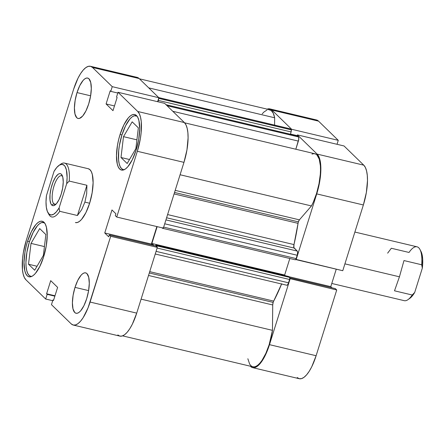 <?xml version="1.0" encoding="UTF-8"?>
<svg xmlns="http://www.w3.org/2000/svg" width="445" height="445" viewBox="0 0 445 445"><rect width="100%" height="100%" fill="white"/><g stroke="black" fill="none" stroke-linecap="round" stroke-linejoin="round"><path stroke-width="0.67" d="M269.854 108.886A32.869 11.303 103.4 0 1 271.912 110.065L318.537 121.14A32.869 11.303 -76.6 0 0 316.484 119.961L269.854 108.886A32.869 11.303 103.4 0 0 267.145 109.136L269.92 108.903L271.912 110.065L318.537 121.14L338.267 140.342L291.642 129.267L271.912 110.065L291.642 129.267L291.314 130.307L291.642 129.267L338.267 140.342L318.537 121.14L316.551 119.978M316.734 193.892L363.365 204.967L342.761 270.716L296.131 259.646L316.734 193.892L296.131 259.646L295.819 259.34L342.761 270.716L363.365 204.967L366.357 192.49L367.481 180.553L367.281 175.358L366.58 170.958L365.395 167.515L363.776 165.167L344.046 145.966L363.776 165.167L317.146 154.098L318.765 156.44L319.949 159.883L320.656 164.283L320.856 169.478L319.727 181.421L316.734 193.892L363.365 204.967A32.869 11.303 -76.6 0 0 363.776 165.167L317.146 154.098L297.416 134.896L317.146 154.098A32.869 11.303 103.4 0 1 316.734 193.892M250.596 366.463L252.582 367.626L254.868 367.559L257.355 366.268L259.958 363.804L262.567 360.255L265.092 355.761L269.486 344.658L290.096 278.904L269.486 344.658A32.869 11.303 103.4 0 1 252.654 367.642A32.869 11.303 103.4 0 1 250.596 366.463M297.121 135.842L297.416 134.896L344.046 145.966L297.416 134.896L297.121 135.842M289.784 278.603L336.726 289.979L335.313 288.605L289.778 277.791L335.313 288.605L336.726 289.979L316.117 355.727L336.726 289.979L289.784 278.603M297.221 377.538L299.212 378.701L301.493 378.634L303.985 377.343L306.583 374.874L309.197 371.325L311.723 366.83L316.117 355.727L269.486 344.658L316.117 355.727A32.869 11.303 -76.6 0 1 299.279 378.717L252.654 367.642M331.976 287.809L330.785 286.652L336.259 269.175L330.785 286.652L288.9 276.701L330.785 286.652L331.976 287.809M337.026 144.302L338.267 140.342L337.026 144.302M290.457 134.04L297.182 135.636L290.457 134.04M29.409 241.83A27.679 9.517 103.4 0 1 43.588 222.472A27.679 9.517 103.4 0 1 44.483 222.834L41.724 222.544L39.627 223.629L37.436 225.71L33.114 232.479L29.409 241.83A27.679 9.517 103.4 0 0 30.794 276.339A27.679 9.517 103.4 0 0 31.756 276.423L30.738 276.323L29.064 275.344L27.701 273.369L26.706 270.471L26.11 266.766L25.938 262.389L26.889 252.332L29.409 241.83M121.891 135.096A27.679 9.517 103.4 0 1 136.07 115.739A27.679 9.517 103.4 0 1 136.965 116.095L134.206 115.806L132.109 116.896L129.918 118.971L125.596 125.746L121.891 135.096A27.679 9.517 103.4 0 0 123.276 169.601A27.679 9.517 103.4 0 0 124.244 169.684L123.221 169.584L121.546 168.605L120.183 166.63L119.188 163.732L118.593 160.028L118.687 150.783L119.371 145.598L121.891 135.096M75.01 287.375L88.616 290.607L75.01 287.375L73.119 295.252L72.407 302.795L72.98 308.858L74.749 312.512L76.006 313.247L77.447 313.202L79.021 312.39L80.662 310.832L83.905 305.748L86.68 298.74A20.759 7.137 103.4 0 1 76.05 313.258A20.759 7.137 103.4 0 1 75.01 287.375A20.759 7.137 103.4 0 1 85.64 272.857A20.759 7.137 103.4 0 1 86.68 298.74L88.572 290.863L89.284 283.32L88.711 277.257L86.942 273.603L85.685 272.868L84.244 272.913L82.67 273.725L81.029 275.283L77.786 280.367L75.01 287.375M77.018 92.582L90.624 95.814L77.018 92.582L75.133 100.459L74.421 108.002L74.994 114.065L76.763 117.719L78.014 118.453L79.46 118.415L82.675 116.039L85.918 110.961L88.694 103.946A20.759 7.137 103.4 0 1 78.059 118.465A20.759 7.137 103.4 0 1 77.018 92.582A20.759 7.137 103.4 0 1 87.654 78.064A20.759 7.137 103.4 0 1 88.694 103.946L90.585 96.07L91.297 88.527L90.724 82.464L88.956 78.809L87.698 78.075L86.258 78.12L84.684 78.932L83.043 80.495L79.8 85.574L77.018 92.582M27.584 241.218L29.459 241.663L27.584 241.218L26.105 246.586L24.987 252.048L24.008 262.422L24.792 270.755L25.821 273.742L27.228 275.778L28.953 276.79L30.939 276.734L33.097 275.611L35.361 273.469L39.816 266.483L43.638 256.843A28.547 9.812 103.4 0 1 29.014 276.801A28.547 9.812 103.4 0 1 27.584 241.218A28.547 9.812 103.4 0 1 42.208 221.254A28.547 9.812 103.4 0 1 43.638 256.843L46.236 246.013L47.215 235.639L46.425 227.306L45.396 224.319L43.994 222.283L42.264 221.271L40.284 221.326L38.12 222.45L35.861 224.591L31.406 231.578L27.584 241.218M120.067 134.485L121.941 134.93L120.067 134.485L118.587 139.852L117.469 145.315L116.49 155.683L117.28 164.016L118.303 167.003L119.711 169.044L121.435 170.051L123.421 169.996L125.585 168.872L127.843 166.73L132.299 159.744L136.12 150.104A28.547 9.812 103.4 0 1 121.496 170.068A28.547 9.812 103.4 0 1 120.067 134.485A28.547 9.812 103.4 0 1 134.69 114.521A28.547 9.812 103.4 0 1 136.12 150.104L138.718 139.274L139.697 128.905L138.907 120.573L137.878 117.58L136.476 115.544L134.746 114.537L132.766 114.593L130.602 115.711L128.344 117.858L123.888 124.839L120.067 134.485M75.4 222.578L77.319 222.522L79.416 221.438L81.607 219.357L85.93 212.588L89.634 203.237A27.679 9.517 103.4 0 1 75.455 222.595M90.452 66.283L137.082 77.358A32.869 11.303 -76.6 0 1 139.14 78.537L92.51 67.462L112.24 86.664L158.865 97.739L157.625 101.699L158.865 97.739L139.14 78.537L92.51 67.462A32.869 11.303 103.4 0 0 90.452 66.283A32.869 11.303 103.4 0 0 73.614 89.273L26.366 240.033A32.869 11.303 103.4 0 0 25.96 279.833L45.685 299.034L52.705 300.698L45.685 299.034L25.96 279.833L24.341 277.485L23.157 274.042L22.45 269.642L22.562 258.662L23.379 252.51L26.366 240.033L73.614 89.273L78.014 78.17L80.534 73.675L83.148 70.126L85.746 67.657L88.238 66.366L90.519 66.299L92.51 67.462L112.24 86.664L110.766 91.37L110.199 90.819L106.088 103.946L112.991 110.672L117.107 97.538L116.546 96.993L118.02 92.287L137.744 111.489L184.375 122.564L164.644 103.362L118.02 92.287L137.744 111.489L139.363 113.837L140.548 117.28L141.254 121.68L141.137 132.66L140.325 138.818L137.333 151.289L116.729 217.043L115.316 215.669L115.906 213.789L111.968 209.951L104.753 232.974L108.691 236.807L109.281 234.927L110.694 236.301L157.324 247.376L136.715 313.124L90.09 302.055L110.694 236.301L88.027 307.89L83.171 317.647L80.556 321.201L77.953 323.665L75.466 324.956L73.18 325.022L71.194 323.86L51.464 304.658L52.938 299.958L53.5 300.503L57.616 287.375L50.713 280.65L46.597 293.783L47.159 294.334L45.685 299.034L47.159 294.334L46.597 293.783L54.985 295.775L46.597 293.783L50.713 280.65L57.616 287.375L53.5 300.503L52.938 299.958L53.623 300.119L52.938 299.958L51.464 304.658L71.194 323.86A32.869 11.303 103.4 0 0 73.253 325.039L119.877 336.114A32.869 11.303 -76.6 0 0 136.715 313.124L157.324 247.376L155.911 246.002L109.281 234.927L108.691 236.807L104.753 232.974L151.383 244.044L156.857 226.572L151.383 244.044L152.574 245.206L151.383 244.044L104.753 232.974L111.968 209.951L115.906 213.789L115.316 215.669L116.729 217.043L137.333 151.289L183.963 162.364L186.956 149.887L188.079 137.944L187.885 132.755L187.178 128.355L185.993 124.912L184.375 122.564L164.644 103.362L118.02 92.287L116.546 96.993L117.107 97.538L112.991 110.672L106.088 103.946L114.476 105.943L106.088 103.946L110.199 90.819L110.766 91.37L117.786 93.033L110.766 91.37L112.24 86.664L158.865 97.739L139.14 78.537L137.149 77.374M117.825 334.935L119.811 336.097L122.091 336.031L124.583 334.74L127.187 332.27L129.795 328.722L132.321 324.227L136.715 313.124L90.09 302.055A32.869 11.303 103.4 0 1 73.253 325.039M163.359 228.113L183.963 162.364L163.359 228.113L116.729 217.043L163.359 228.113M59.814 164.878A27.679 9.517 103.4 0 1 64.536 163.098L88.249 168.727A27.679 9.517 103.4 0 1 89.634 203.237L92.154 192.735L93.105 182.678L92.338 174.596L91.342 171.698L89.979 169.723L88.305 168.744M137.333 151.289L183.963 162.364A32.869 11.303 -76.6 0 0 184.375 122.564L137.744 111.489A32.869 11.303 103.4 0 1 137.333 151.289M155.911 246.002L157.324 247.376L110.694 236.301L109.281 234.927L155.911 246.002M54.863 296.164L47.159 294.334L54.863 296.164M120.996 157.497L127.175 163.51L135.853 148.68L138.351 127.843L132.171 121.83L123.493 136.654L136.91 139.841L123.493 136.654L120.996 157.497L129.512 159.516L120.996 157.497L127.175 163.51L135.853 148.68L138.351 127.843L132.171 121.83L123.493 136.654L120.996 157.497M28.513 264.23L34.693 270.243L43.371 255.419L45.868 234.582L39.688 228.569L31.011 243.393L44.428 246.58L31.011 243.393L28.513 264.23L37.03 266.255L28.513 264.23L34.693 270.243L43.371 255.419L45.868 234.582L39.688 228.569L31.011 243.393L28.513 264.23M331.781 283.465L404.227 300.67A27.679 9.517 -76.6 0 0 412.209 295.013L394.504 290.808L399.438 276.807L344.908 263.857L399.438 276.807L403.982 260.564L421.682 264.769A27.679 9.517 -76.6 0 0 417.015 246.803L354.876 232.051M53.823 203.81A14.707 5.056 -76.6 0 0 55.948 204.233A14.707 5.056 103.4 0 1 54.746 204.338A14.707 5.056 103.4 0 1 53.823 203.81L55.803 204.283L53.823 203.81A14.707 5.056 103.4 0 1 53.595 187.423A14.707 5.056 103.4 0 1 61.538 175.725A14.707 5.056 103.4 0 1 62.461 176.253L61.388 174.256A16.437 5.652 103.4 0 1 62.111 175.252A16.437 5.652 103.4 0 1 62.061 190.961A16.437 5.652 103.4 0 1 55.041 205.017A16.437 5.652 103.4 0 1 51.737 205.056L53.823 203.81L51.737 205.056L52.727 205.64L53.873 205.607L56.415 203.727L58.985 199.705L61.182 194.154L62.678 187.918L63.24 181.944L62.789 177.149L61.388 174.256L60.392 173.672L59.252 173.706L58.006 174.351L55.402 177.36L52.972 182.239L51.086 188.252L50.04 194.471L49.979 199.961L50.925 203.882L51.737 205.056A16.437 5.652 103.4 0 1 51.943 185.159A16.437 5.652 103.4 0 1 61.388 174.256L62.461 176.253A14.707 5.056 103.4 0 1 62.567 176.365A14.707 5.056 -76.6 0 0 62.461 176.253A14.707 5.056 -76.6 0 0 54.006 186.01A14.707 5.056 -76.6 0 0 53.823 203.81M64.536 163.098A27.679 9.517 103.4 0 1 69.203 181.065L86.909 185.27L86.686 193.725L84.895 202.108L89.634 203.237L84.895 202.108L81.708 209.612L77.43 215.508L59.725 211.308A27.679 9.517 103.4 0 1 51.748 216.965A27.679 9.517 103.4 0 1 48.327 213.25M47.804 212.398L48.8 214.29A27.679 9.517 -76.6 0 0 59.725 211.308L59.085 207.943L56.343 211.859L53.617 214.262L51.092 214.985L48.939 213.973L47.309 211.303L46.313 207.153L46.013 201.808L46.436 195.633L54.04 171.369L56.782 167.454L59.508 165.051L62.033 164.327L64.18 165.34L65.07 166.474L66.394 169.918L67.112 177.505L66.689 183.679L59.085 207.943A25.949 8.922 103.4 0 1 47.804 212.398A25.949 8.922 103.4 0 1 46.436 195.633L54.04 171.369A25.949 8.922 103.4 0 1 58.963 165.407A25.949 8.922 103.4 0 1 66.689 183.679L69.203 181.065A27.679 9.517 -76.6 0 0 60.704 164.166L58.963 165.407M59.725 211.308L77.43 215.508L86.909 185.27L69.203 181.065L66.689 183.679L59.085 207.943L59.725 211.308M77.43 215.508L81.708 209.612L84.895 202.108L86.686 193.725L86.909 185.27L77.43 215.508M387.634 253.161L391.333 248.26L409.038 252.46A27.679 9.517 103.4 0 1 419.963 249.478A27.679 9.517 103.4 0 1 421.682 264.769L422.327 268.135L414.723 292.398L412.209 295.013L414.723 292.398A25.949 8.922 -76.6 0 1 409.801 298.361L411.981 296.314L414.723 292.398L422.327 268.135L422.689 259.157L422.038 254.373L420.709 250.93M419.963 249.478L420.959 251.369A25.949 8.922 -76.6 0 1 422.327 268.135L421.682 264.769L403.982 260.564L399.438 276.807L394.504 290.808L412.209 295.013A27.679 9.517 103.4 0 1 408.059 299.602L409.801 298.361M298.389 221.871L174.535 192.457L298.389 221.871L298.05 223.351L174.078 193.909L298.05 223.351L293.984 244.589A96.882 33.308 -76.6 0 0 298.05 223.351A3.46 1.19 -76.6 0 1 298.389 221.871A3.46 1.19 -76.6 0 1 299.396 219.852L298.389 221.871M175.191 190.36L299.396 219.852L175.191 190.36M281.718 283.721L273.686 301.098L149.715 271.656L273.686 301.098A3.46 1.19 -76.6 0 0 273.158 302.394L149.297 272.98L273.158 302.394L272.724 304.964L272.462 330.346L269.153 344.719L265.832 353.413L261.977 360.411L259.963 363.059L257.961 365.05L256.009 366.335L254.162 366.886L252.454 366.686L250.941 365.74L249.645 364.071L247.848 358.748M167.598 214.573L293.984 244.589L293.872 247.559L297.232 251.069L297.599 252.143L297.366 254.607L296.147 258.578L295.647 259.591L295.152 259.73A1.73 0.595 -76.6 0 0 295.257 259.791A1.73 0.595 -76.6 0 0 296.147 258.578L297.188 255.258L164.711 223.796L297.188 255.258A3.46 1.19 -76.6 0 0 297.232 251.069L294.134 248.054L166.597 217.772L294.134 248.054A3.46 1.19 -76.6 0 1 293.984 244.589L167.598 214.573M122.586 335.864L252.855 366.802A32.007 11.003 -76.6 0 0 272.462 330.346L272.724 304.964L148.519 275.466L272.724 304.964A3.46 1.19 -76.6 0 1 273.158 302.394L273.686 301.098A96.882 33.308 -76.6 0 0 281.602 284.01M158.515 98.612L157.914 101.766L158.342 100.403L291.113 131.931L290.39 134.24L291.113 131.931L158.342 100.403A1.73 0.595 103.4 0 0 158.542 98.779M163.143 227.634L162.603 228.257L161.947 227.779L162.381 228.196A1.73 0.595 103.4 0 0 162.486 228.263L295.257 259.791M157.152 226.639L151.879 243.471L154.014 245.551L151.879 243.471L157.152 226.639M157.013 247.07A1.73 0.595 103.4 0 0 156.84 245.868L289.612 277.396L288.688 276.501L289.612 277.396L156.84 245.868L155.917 244.967L288.688 276.501L155.917 244.967L155.617 245.929L155.917 244.967L156.84 245.868L156.979 247.309M262.205 113.864L263.852 112.096L267.033 109.965M268.524 109.631L271.183 110.466L273.269 113.241L274.654 117.78L274.582 125.101L274.654 117.78A32.007 11.003 -76.6 0 0 269.653 109.731L139.407 78.798M289.929 128.744L291.286 130.146L291.113 131.931A1.73 0.595 -76.6 0 0 291.136 129.84L290.14 128.866L158.804 97.677L290.14 128.866A3.46 1.19 -76.6 0 0 289.923 128.744L158.704 97.583M297.188 135.886L298.578 137.166L298.767 139.146L295.819 149.231L298.367 141.104A3.46 1.19 -76.6 0 0 298.411 136.915L167.075 105.726L298.411 136.915L297.41 135.948A1.73 0.595 -76.6 0 0 297.305 135.881A1.73 0.595 -76.6 0 0 297.177 135.892M311.978 154.109L313.814 153.659L315.494 153.953L316.985 154.994L319.249 159.188L320.389 165.829L320.5 169.884L320.305 174.295L318.993 183.768L316.59 193.353L313.313 202.13L311.444 205.946L299.396 219.852L311.444 205.946A32.007 11.003 -76.6 0 0 320.361 173.45A32.007 11.003 -76.6 0 0 314.888 153.759L184.625 122.82M289.823 258.501L284.65 275.004L285.384 275.716L284.65 275.004L151.879 243.471L284.65 275.004L289.823 258.501M289.612 277.396L289.751 278.837L288.332 283.432L287.548 284.833L286.769 285.234A3.46 1.19 -76.6 0 0 288.549 282.814L156.073 251.358L288.549 282.814L289.595 279.493A1.73 0.595 -76.6 0 0 289.612 277.396M180.08 174.752L311.444 205.946L180.08 174.752M148.736 87.876L274.654 117.78L148.736 87.876M272.462 330.346L141.098 299.151L272.462 330.346M172.782 111.283L298.367 141.104L172.782 111.283M166.08 104.759L297.41 135.948L166.08 104.759M158.665 98.378L291.136 129.84L158.665 98.378M157.113 248.032L289.595 279.493L157.113 248.032M165.935 219.891L297.232 251.069L165.935 219.891M163.671 227.122L296.147 258.578L163.671 227.122M162.915 228.007A1.73 0.595 103.4 0 1 162.486 228.263M44.339 222.65L43.593 222.472M136.821 115.917L136.075 115.739M124.033 169.779L123.276 169.601M31.545 276.517L30.794 276.339M166.03 104.709L297.305 135.881M155.244 254L286.78 285.234"/></g></svg>

